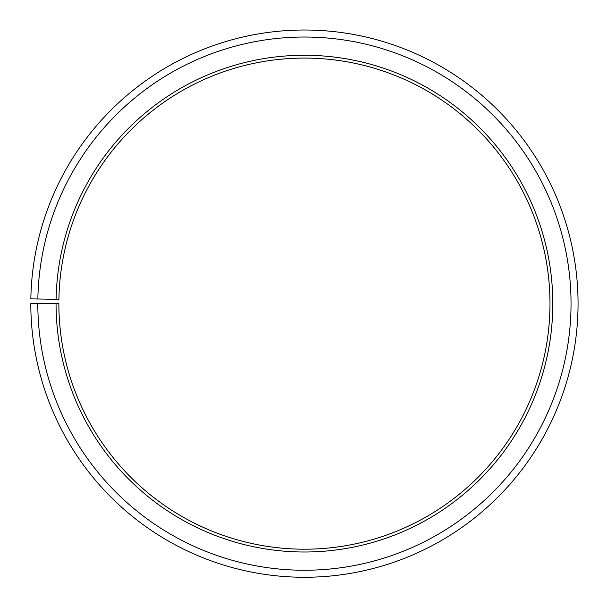 <?xml version="1.0" encoding="UTF-8"?>
<svg xmlns="http://www.w3.org/2000/svg" width="607" height="607" viewBox="0 0 607 607"><rect width="100%" height="100%" fill="white"/><g stroke="black" fill="none" stroke-linecap="round" stroke-linejoin="round"><path stroke-width="0.91" d="M58.902 299.357A245.562 245.562 0 0 1 429.673 92.423A245.562 245.562 0 0 1 425.97 517.012A245.562 245.562 0 0 1 58.871 303.637L56.064 303.637A248.369 248.369 0 0 0 427.358 519.448A248.369 248.369 0 0 0 431.107 90.003A248.369 248.369 0 0 0 56.102 299.304L58.902 299.357M37.816 303.637A266.61 266.61 0 0 0 436.387 535.298A266.61 266.61 0 0 0 440.409 74.312A266.61 266.61 0 0 0 37.862 298.985L30.843 298.864A273.628 273.628 0 0 1 443.99 68.28A273.628 273.628 0 0 1 439.863 541.398A273.628 273.628 0 0 1 30.805 303.637L56.064 303.637M37.862 298.985L56.102 299.304"/></g></svg>
